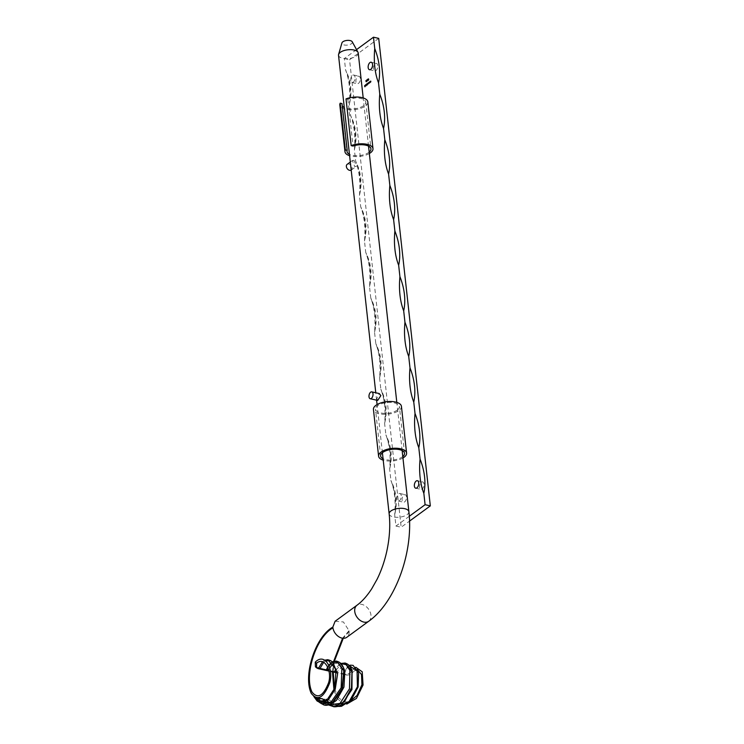 <?xml version="1.0" encoding="UTF-8"?>
<svg xmlns="http://www.w3.org/2000/svg" width="744" height="744" viewBox="0 0 744 744"><rect width="100%" height="100%" fill="white"/><g stroke="black" fill="none" stroke-linecap="round" stroke-linejoin="round"><path stroke-width="0.56" stroke-dasharray="3.72 2.79" d="M397.268 410.102A12.043 5.357 -6.3 0 1 384.127 413.357A12.043 5.357 -6.3 0 1 375.469 409.219A12.043 5.357 -6.3 0 1 377.608 405.685A12.043 5.357 -6.3 0 1 390.749 402.43A12.043 5.357 -6.3 0 1 399.398 406.577A12.043 5.357 -6.3 0 1 397.268 410.102M402.792 456.565A12.043 5.357 -6.3 0 1 402.43 456.853A12.043 5.357 -6.3 0 1 383.067 458.75M401.435 406.354A14.09 6.268 -6.3 0 1 398.942 410.483A14.09 6.268 -6.3 0 1 383.56 414.287A14.09 6.268 -6.3 0 1 373.432 409.442M402.95 457.978A14.09 6.268 -6.3 0 1 383.216 460.155M369.34 153.524A14.09 6.268 -6.3 0 1 349.606 155.71M367.824 101.9A14.09 6.268 -6.3 0 1 354.516 109.675A14.09 6.268 -6.3 0 1 339.822 104.997M346.025 98.906L347.848 99.315A12.043 5.357 -6.3 0 1 365.788 102.123A12.043 5.357 -6.3 0 1 357.929 108.14A12.043 5.357 -6.3 0 1 344.295 107.545M342.268 105.89A12.043 5.357 -6.3 0 1 341.859 104.765A12.043 5.357 -6.3 0 1 342.017 103.583M369.182 152.12A12.043 5.357 -6.3 0 1 349.447 154.296M347.848 99.315L353.009 146.066M352.228 41.776A5.264 2.344 -6.3 0 1 350.071 44.454A5.264 2.344 -6.3 0 1 344.128 44.956A5.264 2.344 -6.3 0 1 341.933 42.91M338.52 55.261A9.923 4.418 173.7 0 0 342.733 58.302A9.923 4.418 173.7 0 0 353.168 57.623A9.923 4.418 173.7 0 0 358.245 53.075M377.701 400.421L376.845 398.542L379.245 393.548M347.16 164.35A3.525 2.492 -126.2 0 1 348.899 164.061A3.525 2.492 -126.2 0 1 351.838 166.758A3.525 2.492 -126.2 0 1 351.326 170.032A3.525 2.492 -126.2 0 1 351.196 170.125M353.995 160.323L352.405 160.509L354.693 166.591L356.571 166.191L353.995 160.323M335.116 621.259L343.421 621.956L349.038 630.707A9.923 7.04 -126.2 0 1 349.085 631.089A9.923 7.04 -126.2 0 1 349.122 631.461A9.923 7.04 -126.2 0 1 346.844 637.273M349.364 665.554L348.555 665.396L349.364 665.554L347.987 666.168L349.15 665.536L347.987 666.168L343.114 673.627L336.762 672.204L345.039 663.657L352.089 670.214L348.889 665.62M343.114 673.627L344.314 673.72M344.491 673.757L346.723 675.059L344.574 674.576M344.388 674.529L336.734 672.809M330.476 671.404L328.96 671.069M330.42 671.107L328.811 670.484M343.979 673.646L348.127 666.717L353.093 665.369M339.032 706.447L328.188 699.276L337.395 706.289M326.43 700.764L334.428 706.781M333.926 706.772L325.574 701.304M323.519 699.332L318.795 698.467M319.706 702.289L322.05 703.945M319.241 702.224L318.59 701.62M314.535 696.765L313.791 696.477M324.579 660.226L322.533 661.714M316.098 667.256L315.419 666.782M349.038 630.707L342.584 638.212M333.721 661.184L332.419 671.646M334 690.386L336.92 697.937M337.153 698.328L342.473 703.303M342.826 703.452L346.769 704.075M355.762 667.238L352.256 670.465C350.61 672.985 348.406 674.166 345.644 674.018M349.122 631.461L343.263 638.278M334.437 661.035L333.182 671.776M334.651 688.758L337.767 696.803M337.999 697.174L343.877 701.945M344.258 702.048L349.671 701.685M357.26 669.433L353.419 671.525L352.256 670.465M346.723 675.059C349.531 675.171 351.763 673.99 353.419 671.525M328.718 670.437L329.694 668.112M333.117 663.378L340.315 663.341L344.844 671.283C340.64 660.895 340.213 664.792 340.399 663.853L336.995 666.829L335.814 668.8M330.029 704.149L333.321 702.866L336.428 700.364L328.318 704.689M326.263 704.642L321.594 702.494M323.891 699.704L324.458 699.388L323.891 699.704L328.709 704.838M340.817 663.555L336.995 666.829L340.715 663.453M323.668 662.327L325.435 660.923M330.252 660.616L332.921 662.532L331.824 661.639L332.633 661.797M319.148 702.187L317.232 700.253L319.26 702.224M332.326 661.779L330.076 663.425L332.243 661.76M328.588 665.322L327.555 667.126M341.357 704.894L337.757 706.391M336.083 706.614L326.821 700.495M336.139 669.916L342.463 663.044M334.205 661.193L332.159 662.225M328.941 666.094L327.964 668.028M377.775 65.556A3.841 2.102 -77.3 0 0 376.427 63.407A3.841 2.102 -77.3 0 0 374.195 64.942A3.841 2.102 -77.3 0 0 373.404 68.764A3.841 2.102 -77.3 0 0 374.743 70.913A3.841 2.102 -77.3 0 0 376.976 69.378A3.841 2.102 -77.3 0 0 377.775 65.556M364.923 85.541L365.341 85.858L365.22 84.863L366.094 84.9L365.444 85.662L365.862 85.969L366.16 85.104L365.527 85.569L366.029 85.021L365.574 84.779L366.094 84.9L365.211 84.714L364.923 85.541L365.444 85.662M365.564 85.969L365.044 85.848L365.564 85.969M367.35 85.346L366.885 83.988L366.578 84.835L367.434 85.281M366.913 85.16L366.653 83.681L367.201 83.988L366.364 83.877L366.057 84.714L367.276 84.686M369.461 83.319L369.052 82.407L368.745 83.244L369.545 83.254M369.024 83.133L368.903 82.035L369.359 82.407L368.522 82.286L368.224 83.133L369.442 83.114M370.438 81.412L370.921 82.268L371.061 80.957L370.884 82.147L369.917 81.291L370.558 82.51M370.038 82.389L370.921 82.268L370.391 82.156L370.531 80.836L371.061 80.957M370.531 80.836L370.363 82.026L370.884 82.147L370.001 81.226L370.521 81.347M366.987 79.961L366.327 80.426L366.783 81.31L367.536 80.836L367.127 79.841L366.978 81.245L367.536 80.836L366.987 79.961L367.508 80.082M367.397 79.822L366.606 79.729L367.397 79.822M366.848 80.547L366.327 80.426L366.848 80.547M366.978 81.245L366.457 81.124L366.978 81.245M368.606 78.762L368.782 80.343L369.024 79.31L368.085 78.641L368.606 78.762M368.373 79.785L368.085 78.641L367.843 79.673L368.373 79.785M378.715 38.372L349.559 59.734L401.174 527.236L409.535 521.107M423.968 484.037A3.841 2.102 -77.3 0 0 422.629 481.889A3.841 2.102 -77.3 0 0 420.397 483.414A3.841 2.102 -77.3 0 0 419.597 487.236A3.841 2.102 -77.3 0 0 420.946 489.385A3.841 2.102 -77.3 0 0 423.178 487.85A3.841 2.102 -77.3 0 0 423.968 484.037M406.484 496.843A3.841 2.102 -77.3 0 0 405.136 494.695A3.841 2.102 -77.3 0 0 402.904 496.229A3.841 2.102 -77.3 0 0 402.113 500.052A3.841 2.102 -77.3 0 0 403.453 502.2A3.841 2.102 -77.3 0 0 405.685 500.666A3.841 2.102 -77.3 0 0 406.484 496.843M360.282 78.371A3.841 2.102 -77.3 0 0 358.933 76.223A3.841 2.102 -77.3 0 0 356.711 77.757A3.841 2.102 -77.3 0 0 355.911 81.58A3.841 2.102 -77.3 0 0 357.25 83.719A3.841 2.102 -77.3 0 0 359.482 82.193A3.841 2.102 -77.3 0 0 360.282 78.371M367.787 80.092L367.248 79.469L367.676 78.985L367.024 79.459L368.066 80.864L368.196 79.097L367.545 79.58L368.048 80.715L367.173 80.482L368.066 80.864L367.545 80.752L368.308 80.203M366.271 81.254L365.853 80.268L365.583 80.957L366.16 80.566L366.56 81.97L366.383 80.389L366.541 81.821L365.704 81.682L366.56 81.97L366.029 81.859L366.792 81.375M366.764 80.631L365.853 80.268L366.764 80.631M366.401 80.547L367.285 81.273L366.401 80.547M366.429 81.375L365.909 81.254L366.429 81.375M369.619 82.007L370.103 82.863L370.242 81.552L370.075 82.742L369.098 81.886L369.749 83.105M369.219 82.993L370.103 82.863L369.582 82.751L369.722 81.431L370.242 81.552M369.722 81.431L369.545 82.621L370.075 82.742L369.191 81.821L369.712 81.942M367.462 83.588L367.917 84.472L368.513 82.817L367.88 84.342L366.941 83.477L367.583 84.695M367.062 84.574L368.392 84.119L367.871 83.998L367.992 82.705L368.513 82.817M367.992 82.705L367.843 83.877L368.364 83.988L367.508 83.058L368.029 83.17M367.508 83.058L367.359 84.23L367.88 84.342L367.024 83.412L367.545 83.523M366.262 84.472L366.429 86.016L366.346 84.407L365.741 84.351L366.429 86.016M364.793 85.541L364.96 87.057L365.425 86.713L364.272 85.43L364.43 86.936L364.96 87.057M355.055 77.199A3.841 2.102 -77.3 0 0 353.707 75.051A3.841 2.102 -77.3 0 0 351.475 76.585A3.841 2.102 -77.3 0 0 350.684 80.399A3.841 2.102 -77.3 0 0 352.024 82.547A3.841 2.102 -77.3 0 0 354.256 81.022A3.841 2.102 -77.3 0 0 355.055 77.199M401.258 495.671A3.841 2.102 -77.3 0 0 399.909 493.523A3.841 2.102 -77.3 0 0 397.677 495.058A3.841 2.102 -77.3 0 0 396.877 498.871A3.841 2.102 -77.3 0 0 398.226 501.019A3.841 2.102 -77.3 0 0 400.458 499.494A3.841 2.102 -77.3 0 0 401.258 495.671M356.525 49.625L344.333 58.553L345.588 69.955A59.232 32.438 -77.3 0 1 349.364 104.169L350.629 115.571A59.232 32.438 -77.3 0 1 354.404 149.777L355.66 161.178A59.232 32.438 -77.3 0 1 359.436 195.384L360.701 206.786A59.232 32.438 -77.3 0 1 364.476 241L365.732 252.402A59.232 32.438 -77.3 0 1 369.508 286.607L370.763 298.009A59.232 32.438 -77.3 0 1 374.539 332.215L375.804 343.616A59.232 32.438 -77.3 0 1 379.579 377.831L380.835 389.233A59.232 32.438 -77.3 0 1 384.611 423.438L385.876 434.84A59.232 32.438 -77.3 0 1 389.651 469.046L390.907 480.447A59.232 32.438 -77.3 0 1 394.683 514.662L395.948 526.064L409.293 516.28M349.364 104.169A59.232 41.989 53.8 0 0 345.588 69.955C351.075 80.891 352.34 92.293 349.364 104.169M344.333 58.553L349.559 59.734M395.948 526.064L401.174 527.236M394.683 514.662A59.232 41.989 53.8 0 0 390.907 480.447C396.394 491.384 397.659 502.786 394.683 514.662M389.651 469.046A59.232 41.989 53.8 0 0 385.876 434.84C391.363 445.777 392.618 457.179 389.651 469.046M384.611 423.438A59.232 41.989 53.8 0 0 380.835 389.233C386.322 400.16 387.587 411.572 384.611 423.438M379.579 377.831A59.232 41.989 53.8 0 0 375.804 343.616C381.291 354.553 382.546 365.955 379.579 377.831M374.539 332.215A59.232 41.989 53.8 0 0 370.763 298.009C376.259 308.946 377.515 320.348 374.539 332.215M369.508 286.607A59.232 41.989 53.8 0 0 365.732 252.402C371.219 263.339 372.474 274.741 369.508 286.607M364.476 241A59.232 41.989 53.8 0 0 360.701 206.786C366.188 217.722 367.443 229.124 364.476 241M359.436 195.384A59.232 41.989 53.8 0 0 355.66 161.178C361.147 172.115 362.412 183.517 359.436 195.384M354.404 149.777A59.232 41.989 53.8 0 0 350.629 115.571C356.116 126.508 357.371 137.91 354.404 149.777M367.843 79.673L368.261 80.231L367.843 79.673M368.419 79.255L368.243 80.073L368.103 78.799L368.94 79.376L368.764 80.185L368.94 79.376M368.103 78.799L368.857 79.022L368.103 78.799M368.243 80.073L367.936 79.608L368.243 80.073M367.248 79.469L367.769 79.58M367.694 79.134L368.215 79.255M367.676 78.985L368.196 79.097M367.024 79.459L367.545 79.58M367.462 79.813L367.992 79.924M367.694 80.138L368.224 80.259M366.625 79.878L366.411 80.361L367.424 80.138L367.22 80.631L367.424 80.138L366.625 79.878M366.699 80.51L367.22 80.631L366.699 80.51M366.764 81.161L367.285 81.273L366.764 81.161M366.122 81.031L366.653 81.152M366.215 80.826L366.736 80.947M365.583 80.957L366.104 81.068M365.667 80.891L366.197 81.003M365.723 80.622L366.243 80.743M365.89 81.105L366.42 81.217M370.121 82.333L370.652 82.445M370.447 80.901L370.968 81.022M370.521 81.682L371.042 81.794M369.312 82.928L369.833 83.04M369.629 81.496L370.159 81.617M369.703 82.277L370.233 82.389M369.275 82.51L368.717 82.379M368.903 82.035L369.424 82.147M368.819 82.1L369.34 82.212M368.54 82.417L368.643 83.291L368.54 82.417L369.396 82.761L369.163 83.412L369.396 82.761L368.54 82.417M368.643 83.291L369.163 83.412L368.643 83.291M367.145 84.509L367.666 84.63M367.127 84.323L367.648 84.435M367.238 84.407L367.759 84.518M367.387 84.351L367.917 84.472M367.899 82.77L368.429 82.882M367.415 83.123L367.945 83.235M366.736 83.616L367.266 83.737M366.653 83.681L367.173 83.802M366.755 84.574L366.82 85.225M366.383 84.007L366.141 84.649L366.383 84.007L367.238 84.351L366.997 84.993L367.238 84.351L366.383 84.007M366.476 84.872L366.997 84.993L366.476 84.872M365.909 85.895L366.522 85.951M365.992 85.839L365.825 84.286L366.346 84.407M365.602 85.43L366.122 85.551M365.639 84.993L366.16 85.104M365.006 85.448L365.527 85.569M365.025 85.579L365.564 85.188L365.025 85.579L366.085 85.309L365.555 85.7M365.332 85.718L365.853 85.83L365.332 85.718M365.564 85.188L366.085 85.309M364.43 86.936L365.425 86.713M364.904 86.592L365.406 86.555M364.504 86.723L364.978 86.369M364.448 86.258L365.36 86.09M364.839 85.979L365.341 85.941M364.439 86.099L364.355 85.365L364.876 85.486M408.884 511.714A9.923 4.418 -6.3 0 1 403.797 516.252A9.923 4.418 -6.3 0 1 393.371 516.941A9.923 4.418 -6.3 0 1 389.149 513.89M368.708 621.259A9.923 7.04 53.8 0 0 370.949 615.065A9.923 7.04 53.8 0 0 361.872 604.407A9.923 7.04 53.8 0 0 356.981 605.244M321.036 698.467L322.44 698.783M367.527 79.692L368.057 79.803M370.596 81.403L371.117 81.515M370.503 81.421L371.024 81.533M370.047 81.626L370.568 81.747M369.777 81.998L370.307 82.119M369.694 82.017L370.214 82.138M369.229 82.221L369.749 82.342M368.057 83.3L368.578 83.421M367.964 83.365L368.494 83.477M367.48 83.681L368.001 83.793M380.63 455.97L375.469 409.219M404.559 453.329L399.398 406.577M341.859 104.765L347.02 151.516M365.788 102.123L370.949 148.874M350.312 162.053L352.405 160.509M382.397 452.724L377.078 404.569M376.594 400.179L375.776 392.776M402.132 450.548L396.812 402.383M368.522 146.094L363.202 97.938M351.326 170.032L356.571 166.191M340.882 664.15L340.399 663.853M328.755 704.168L325.119 701.546M320.06 702.485L319.455 702.224M338.622 706.093L341.849 704.577M317.456 698.272L323.956 699.779M323.9 699.741L328.402 704.894M371.2 62.236L376.427 63.407M353.707 75.051L358.933 76.223M399.909 493.523L405.136 494.695M417.403 480.708L422.629 481.889M415.719 488.213L420.946 489.385M398.226 501.019L403.453 502.2M352.024 82.547L357.25 83.719M369.517 69.731L374.743 70.913M368.624 80.389L368.094 80.268M368.764 78.715L368.243 78.594M368.652 80.213L368.131 80.101M368.736 78.883L368.215 78.762M367.917 80.752L366.866 80.51M367.889 80.919L367.369 80.798M367.322 79.785L366.801 79.664M367.043 80.817L366.513 80.696M367.136 81.477L366.615 81.356M367.35 80.752L366.829 80.64M367.164 81.31L366.643 81.198M367.294 79.952L366.773 79.831M367.071 80.678L366.55 80.557M366.42 81.859L365.899 81.738M366.392 82.017L365.871 81.905M366.578 80.333L366.057 80.213M366.55 80.492L366.029 80.38M366.625 81.31L366.094 81.198M370.735 82.324L370.214 82.203M370.754 82.184L370.233 82.063M369.926 82.919L369.396 82.798M369.935 82.779L369.415 82.658M369.257 82.342L368.736 82.231M368.978 83.607L368.447 83.486M368.996 83.449L368.475 83.337M368.243 84.156L367.722 84.035M368.252 84.025L367.722 83.905M367.769 84.379L367.248 84.258M367.09 83.933L366.569 83.812M366.811 85.188L366.29 85.067M367.071 84.081L366.55 83.96M366.839 85.039L366.318 84.918M365.909 84.928L365.388 84.807M365.946 84.77L365.425 84.649M365.667 86.034L365.146 85.913M365.704 85.876L365.174 85.765"/><path stroke-width="1.12" d="M383.067 458.75A12.043 5.357 -6.3 0 1 380.63 455.97A12.043 5.357 -6.3 0 1 382.769 452.436A12.043 5.357 -6.3 0 1 395.91 449.181A12.043 5.357 -6.3 0 1 404.559 453.329A12.043 5.357 -6.3 0 1 402.792 456.565M383.216 460.155A14.09 6.268 -6.3 0 1 378.594 456.193A14.09 6.268 -6.3 0 1 381.095 452.064A14.09 6.268 -6.3 0 1 396.468 448.251A14.09 6.268 -6.3 0 1 406.596 453.096A14.09 6.268 -6.3 0 1 404.104 457.225A14.09 6.268 -6.3 0 1 402.95 457.978M378.594 456.193L373.432 409.442A14.09 6.268 -6.3 0 1 375.934 405.313A14.09 6.268 -6.3 0 1 391.307 401.5A14.09 6.268 -6.3 0 1 401.435 406.354L406.596 453.096M372.986 148.651L367.824 101.9A14.09 6.268 -6.3 0 0 360.124 97.269A14.09 6.268 -6.3 0 0 346.025 98.906L351.187 145.657A14.09 6.268 -6.3 0 1 365.285 144.02A14.09 6.268 -6.3 0 1 372.986 148.651A14.09 6.268 -6.3 0 1 369.34 153.524M349.606 155.71A14.09 6.268 -6.3 0 1 344.983 151.748A14.09 6.268 -6.3 0 1 345.356 149.925L340.194 103.174A14.09 6.268 -6.3 0 0 339.822 104.997L344.983 151.748M349.447 154.296A12.043 5.357 -6.3 0 1 347.02 151.516A12.043 5.357 -6.3 0 1 347.178 150.335L342.017 103.583L340.194 103.174M344.295 107.545A12.043 5.357 -6.3 0 1 342.268 105.89M351.187 145.657L353.009 146.066A12.043 5.357 -6.3 0 1 370.949 148.874A12.043 5.357 -6.3 0 1 369.182 152.12M347.178 150.335L345.356 149.925M338.594 54.442L341.933 42.91A5.264 2.344 -6.3 0 1 350.117 40.567A5.264 2.344 -6.3 0 1 352.228 41.776L358.004 52.303A9.923 4.418 173.7 0 0 354.032 50.034A9.923 4.418 173.7 0 0 338.594 54.442A9.923 4.418 173.7 0 0 338.52 55.261L375.776 392.776M369.005 396.775A3.525 1.925 -77.3 0 0 370.233 398.747A3.525 1.925 -77.3 0 0 372.279 397.343A3.525 1.925 -77.3 0 0 373.014 393.846A3.525 1.925 -77.3 0 0 371.777 391.874A3.525 1.925 -77.3 0 0 369.731 393.278A3.525 1.925 -77.3 0 0 369.005 396.775M371.777 391.874L379.245 393.548L380.854 395.603L377.701 400.421L370.233 398.747M351.196 170.125A3.525 2.492 -126.2 0 1 349.587 170.33A3.525 2.492 -126.2 0 1 346.648 167.633A3.525 2.492 -126.2 0 1 347.16 164.35L350.312 162.053M368.708 621.259C395.743 602.166 413.673 551.295 408.884 511.714A9.923 4.418 -6.3 0 0 404.662 508.664A9.923 4.418 -6.3 0 0 394.236 509.342A9.923 4.418 -6.3 0 0 389.149 513.89C390.442 525.98 389.586 538.768 386.573 552.253C384.36 561.925 381.207 570.908 377.124 579.204L371.721 588.792C366.987 596.056 362.068 601.533 356.981 605.244A9.923 7.04 53.8 0 0 354.739 611.429A9.923 7.04 53.8 0 0 363.816 622.086A9.923 7.04 53.8 0 0 368.708 621.259L346.844 637.273A9.923 7.04 -126.2 0 1 338.539 636.576A9.923 7.04 -126.2 0 1 332.921 627.824A9.923 7.04 -126.2 0 1 332.875 627.443A9.923 7.04 -126.2 0 1 332.847 627.071C314.935 637.18 302.938 675.989 311.28 693.408C317.623 701.434 323.789 697.844 329.787 682.62C333.758 668.624 324.868 652.181 315.261 662.16L316.581 663.248L316.637 667.87L318.162 668.642L316.972 667.573L320.032 668.447L323.668 662.327M336.734 672.809L330.476 671.404M328.96 671.069L318.162 668.642M327.555 667.126L326.384 669.87L320.032 668.447M326.384 669.87L328.811 670.484M335.814 668.8L334.54 671.748L330.42 671.107M334.54 671.748L336.762 672.204M341.533 706.27L337.906 706.419L349.131 701.546L357.418 686.796L357.083 670.976L349.178 665.545L350.424 665.164L353.093 665.369L358.608 672.967L358.115 687.038L351.131 700.113L341.533 706.27L339.032 706.447M326.821 700.495L326.449 699.658L328.188 699.276L325.974 699.407L326.43 700.764M334.428 706.781L344.556 701.722L351.819 687.716L352.061 671.6L345.132 663.025L351.959 671.683L351.475 687.949L343.895 701.918L333.926 706.772L328.402 704.894M325.574 701.304L324.458 699.388L323.519 699.332M318.795 698.467L316.526 697.639M316.386 697.621L319.706 702.289M322.05 703.945L333.275 702.262L342.426 688.572L343.923 670.623L336.521 661.091C338.939 662.169 341.784 661.928 344.844 671.283L343.942 687.131L336.428 700.364C330.215 705.182 325.593 706.456 322.561 704.196M332.243 661.76L336.493 661.091L343.793 670.697L342.007 688.777L332.54 702.252L321.51 703.712L319.241 702.224M318.59 701.62L315.493 697.426M313.791 696.477L317.084 700.997L326.467 700.746L334.995 687.791L336 669.414L327.741 659.677L324.579 660.226M322.533 661.714L318.637 667.954M316.972 667.573L316.098 667.256M316.637 667.87L315.419 666.782L315.261 662.16M356.981 605.244L335.116 621.259L332.847 627.071M342.584 638.212L333.721 661.184M332.419 671.646L334 690.386M346.769 704.075L356.413 698.439L363.053 685.019L362.226 671.795L355.762 667.238M363.202 97.938L358.245 53.075A9.923 4.418 173.7 0 0 358.004 52.303M343.263 638.278L334.437 661.035M333.182 671.776L334.651 688.758M349.671 701.685L357.111 695.435L361.928 684.713L361.51 674.52L357.26 669.433M332.921 627.824C315.335 637.952 304.082 675.859 312.006 692.032C317.725 699.202 323.259 696.096 328.588 682.713C332.382 670.688 324.272 656.236 316.581 663.248M325.119 701.546L322.44 698.783L316.442 697.639M329.694 668.112L333.117 663.378M328.318 704.689L326.263 704.642M321.594 702.494L318.395 698.476M328.709 704.838L339.989 703.433L349.494 688.795L349.885 670.344L346.174 664.708L340.817 663.555M325.435 660.923L330.252 660.616M327.741 659.677C331.554 660.83 330.857 660.756 332.921 662.532L337.599 673.962L335.219 689.242L328.16 700.113L320.06 702.485L314.173 696.858M315.261 697.305L317.232 700.253L320.06 702.485L317.084 700.997M319.26 702.224L330.894 702.336L341.152 687.809L341.859 668.512L337.962 662.662L332.326 661.779M331.824 661.639L332.633 661.797L328.588 665.322M340.715 663.453L345.104 663.025C348.555 664.364 349.196 664.838 352.089 670.214L351.94 689.53L341.357 704.894M337.757 706.391L336.083 706.614M326.449 699.658L325.974 699.407M324.458 699.388L323.891 699.704L324.458 699.388M335.404 671.711L336.139 669.916M332.159 662.225L328.941 666.094M327.964 668.028L327.211 669.879M372.549 64.384A3.841 2.102 -77.3 0 0 371.2 62.236A3.841 2.102 -77.3 0 0 368.968 63.77A3.841 2.102 -77.3 0 0 368.168 67.592A3.841 2.102 -77.3 0 0 369.517 69.731A3.841 2.102 -77.3 0 0 371.749 68.206A3.841 2.102 -77.3 0 0 372.549 64.384M409.535 521.107L430.32 505.883L378.715 38.372L373.479 37.2L356.525 49.625M418.742 482.856A3.841 2.102 -77.3 0 0 417.403 480.708A3.841 2.102 -77.3 0 0 415.171 482.242A3.841 2.102 -77.3 0 0 414.371 486.065A3.841 2.102 -77.3 0 0 415.719 488.213A3.841 2.102 -77.3 0 0 417.951 486.678A3.841 2.102 -77.3 0 0 418.742 482.856M373.479 37.2L374.743 48.602A59.232 32.438 -77.3 0 0 378.519 82.807L379.775 94.209A59.232 32.438 -77.3 0 0 383.551 128.424L384.815 139.826A59.232 32.438 -77.3 0 0 388.591 174.031L389.847 185.433A59.232 32.438 -77.3 0 0 393.623 219.638L394.878 231.04A59.232 32.438 -77.3 0 0 398.663 265.255L399.919 276.656A59.232 32.438 -77.3 0 0 403.694 310.862L404.95 322.264A59.232 32.438 -77.3 0 0 408.726 356.469L409.991 367.871A59.232 32.438 -77.3 0 0 413.766 402.086L415.022 413.487A59.232 32.438 -77.3 0 0 418.798 447.693L420.062 459.094A59.232 32.438 -77.3 0 0 423.838 493.3L425.094 504.702L430.32 505.883M409.293 516.28L425.094 504.702M374.743 48.602A59.232 41.989 -126.2 0 1 378.519 82.807M379.775 94.209A59.232 41.989 -126.2 0 1 383.551 128.424M384.815 139.826A59.232 41.989 -126.2 0 1 388.591 174.031M389.847 185.433A59.232 41.989 -126.2 0 1 393.623 219.638M394.878 231.04A59.232 41.989 -126.2 0 1 398.663 265.255M399.919 276.656A59.232 41.989 -126.2 0 1 403.694 310.862M404.95 322.264A59.232 41.989 -126.2 0 1 408.726 356.469M409.991 367.871A59.232 41.989 -126.2 0 1 413.766 402.086M415.022 413.487A59.232 41.989 -126.2 0 1 418.798 447.693M420.062 459.094A59.232 41.989 -126.2 0 1 423.838 493.3M389.149 513.89L382.397 452.724M377.078 404.569L376.594 400.179M408.884 511.714L402.132 450.548M396.812 402.383L368.522 146.094M330.029 704.149L328.755 704.168M337.395 706.289L338.622 706.093M341.84 704.587C340.389 705.861 338.083 706.595 334.912 706.8M319.148 702.187L321.51 703.712"/></g></svg>
